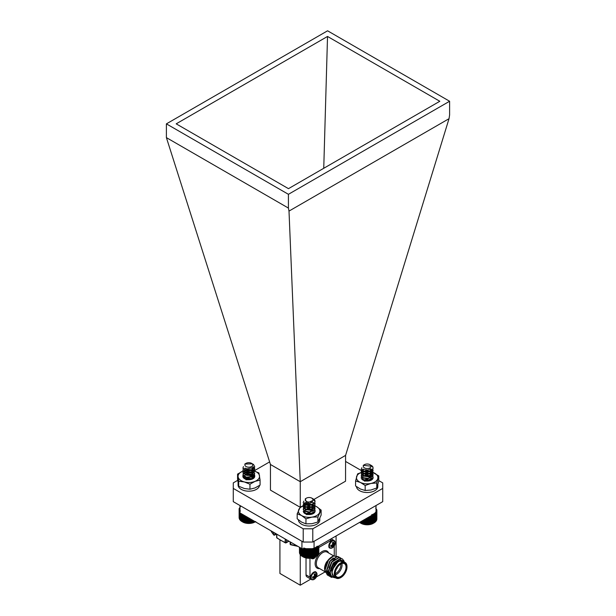 <?xml version="1.0" encoding="UTF-8"?>
<svg xmlns="http://www.w3.org/2000/svg" width="616" height="616" viewBox="0 0 616 616"><rect width="100%" height="100%" fill="white"/><g stroke="black" fill="none" stroke-linecap="round" stroke-linejoin="round"><path stroke-width="0.92" d="M239.986 505.536L239.986 512.912L301.932 548.679L301.932 541.295M314.068 541.295L314.068 548.679L376.014 512.912L376.014 505.536M314.068 548.679L301.932 548.679M310.433 578.855L306.914 576.822A4.289 2.479 -60 0 1 306.029 574.859L309.91 577.107M306.029 557.957L306.029 574.859M279.926 540.086L279.926 573.457L300.262 585.2L300.262 554.639M300.262 585.2L310.757 579.14M336.074 555.694L336.074 535.974M290.59 542.134L290.737 544.775L297.928 546.369M276.522 534.01L274.713 535.058A0.855 0.493 -120 0 1 274.282 535.011A0.855 0.624 -41.2 0 1 273.519 534.534L273.519 532.278M336.513 568.861A1.971 1.14 120 0 0 337.314 567.467M317.024 574.382L317.024 574.382C316.917 576.568 315.954 578.232 314.152 579.371A4.135 2.387 -60 0 1 314.145 579.371A4.135 2.387 -60 0 1 314.106 579.394A4.135 2.387 -60 0 1 311.18 577.692A4.135 2.387 -60 0 1 314.137 572.626A4.135 2.387 -60 0 1 317.024 574.382L315.192 571.594L309.971 576.414L310.818 579.179L311.504 579.571A4.381 2.526 -60 0 1 311.504 574.52A4.381 2.526 -60 0 1 315.885 571.995A4.381 2.526 -60 0 1 316.555 572.757M316.408 576.923L325.148 571.887M334.257 555.771L334.257 546.022M335.235 542.842L335.235 542.842C335.127 545.029 334.165 546.692 332.363 547.824A4.135 2.387 -60 0 1 332.355 547.824A4.135 2.387 -60 0 1 332.317 547.855A4.135 2.387 -60 0 1 329.391 546.146A4.135 2.387 -60 0 1 332.347 541.079A4.135 2.387 -60 0 1 335.235 542.842L333.402 540.055L330.592 540.702L329.029 547.632L329.714 548.032A4.381 2.526 -60 0 1 329.714 542.981A4.381 2.526 -60 0 1 334.095 540.448A4.381 2.526 -60 0 1 334.765 541.218M330.592 540.702L318.849 547.485M309.971 558.273L309.971 576.414M336.428 569.03A1.971 1.14 120 0 0 337.422 567.305M335.959 578.008L331.062 576.784A10.734 6.199 -60 0 1 330.261 570.532L333.587 563.032L340.894 558.489L342.396 558.935L344.021 560.999M331.67 577.4L330.823 577.038L328.39 572.002L331.901 562.062L339.208 557.519L341.48 558.573M330.037 576.445L329.137 576.06L326.703 571.024L330.215 561.084L337.522 556.541L339.793 557.603M328.351 575.467L327.45 575.09L325.017 570.054L328.528 560.113L333.495 555.994A10.734 6.199 120 0 0 332.132 556.641A10.734 6.199 120 0 0 327.827 560.668L332.132 556.641M331.062 576.784L329.86 572.849L333.372 562.909L340.679 558.365L342.288 558.874M330.715 576.969L328.174 571.879L331.685 561.938L338.993 557.395L340.602 557.904M329.029 575.998L326.488 570.901L329.999 560.96L337.306 556.417L338.916 556.926M327.342 575.028L324.801 569.931L327.827 560.668M335.258 577.615L333.872 577.007L332.009 572.826L332.363 569.6L338.654 560.806L344.791 562.3M344.421 562.085A9.44 5.452 120 0 0 338.238 561.53A9.44 5.452 120 0 0 332.363 569.6M345.137 562.5L343.012 561.268A9.017 5.205 120 0 0 336.067 563.686A9.017 5.205 120 0 0 332.132 572.757A9.017 5.205 120 0 0 333.995 576.884L336.12 578.108A9.017 5.205 -60 0 1 334.257 573.981A9.017 5.205 -60 0 1 338.192 564.91A9.017 5.205 -60 0 1 345.137 562.5A9.017 5.205 -60 0 1 347 566.628A9.017 5.205 -60 0 1 347 566.805M340.779 577.577A9.017 5.205 -60 0 1 340.625 577.662A9.017 5.205 -60 0 1 336.12 578.108M335.227 573.773A8.07 4.659 -60 0 1 340.933 563.894A8.07 4.659 -60 0 1 346.639 567.19A8.07 4.659 -60 0 1 340.933 577.069A8.07 4.659 -60 0 1 335.227 573.773M334.858 573.981A8.585 4.959 120 0 0 340.933 577.492A8.585 4.959 120 0 0 347 566.974A8.585 4.959 120 0 0 340.933 563.471A8.585 4.959 120 0 0 334.858 573.981M330.261 570.532C330.099 575.513 332.016 577.893 336.028 577.669M324.54 568.807A9.44 5.452 -60 0 1 324.54 568.73A9.44 5.452 -60 0 1 326.657 561.877L329.56 558.581M330.045 558.173L331.038 557.48M326.657 561.877L324.54 568.891L325.364 572.279M337.845 556.579L333.495 555.994M340.794 563.971A6.784 3.919 120 0 1 335.227 573.619A7.638 4.412 120 0 0 336.806 576.923A7.638 4.412 120 0 0 344.444 572.51A7.638 4.412 120 0 0 344.444 563.686A7.638 4.412 120 0 0 340.779 563.987M331.277 571.148A7.638 4.412 -60 0 1 336.683 561.792A7.638 4.412 -60 0 1 337.745 561.299M341.926 563.501A7.638 4.412 -60 0 1 335.381 574.836M333.872 577.007L331.801 572.703L334.765 564.179L338.908 560.668M330.107 571.425L333.079 563.201L339.293 559.289L340.987 559.967M330.215 574.874L328.428 570.755L331.393 562.231L335.019 558.966M328.667 573.997L326.742 569.785L329.706 561.253L333.333 557.996M325.055 568.753L328.02 560.283L329.075 559.035M330.723 568.599L333.287 563.324L339.501 559.413L341.041 559.959M329.036 567.629L331.601 562.354L332.948 560.806M329.067 574.235L326.95 569.908L329.914 561.376L331.262 559.828M325.664 565.681L328.228 560.406L329.575 558.858M316.193 556.294L314.152 558.342A4.135 2.387 -60 0 1 314.145 558.342A4.135 2.387 -60 0 1 314.106 558.365A4.135 2.387 -60 0 1 311.542 558.104M315.715 556.518L315.307 557.365A3.003 1.732 -60 0 1 314.137 558.042L314.476 557.234M314.892 557.049L315.307 557.365M332.686 544.097L332.347 542.819A3.003 1.732 -60 0 1 333.518 542.142L334.142 543.743L334.973 542.981A3.003 1.732 -60 0 1 334.973 544.336L333.518 546.846A3.003 1.732 -60 0 1 332.347 547.524L332.594 546.423L330.892 546.685A3.003 1.732 -60 0 1 330.892 545.329L332.17 544.991L332.686 544.097M331.847 545.876A2.479 1.432 120 0 0 332.024 545.722L333.518 546.846M333.926 545.999L332.024 545.045L332.024 545.722M334.142 545.53L332.594 544.636M334.442 545.114L332.655 543.951M334.973 544.336L333.248 543.605L332.663 543.943M334.142 543.743L332.401 542.989M333.926 543.381L332.471 542.704M332.17 546.423L330.861 545.499M332.594 546.423L331.069 545.299M314.476 575.637L314.137 574.358A3.003 1.732 -60 0 1 315.307 573.681L315.931 575.282L316.763 574.52A3.003 1.732 -60 0 1 316.763 575.875L315.307 578.393A3.003 1.732 -60 0 1 314.137 579.071L314.383 577.97L312.682 578.232A3.003 1.732 -60 0 1 312.682 576.876L313.96 576.53L314.476 575.637M313.636 577.415A2.479 1.432 120 0 0 313.814 577.269L315.307 578.393M315.715 577.546L313.814 576.591L313.814 577.269M315.931 577.077L314.383 576.176M316.231 576.653L314.445 575.498M316.763 575.875L315.038 575.144L314.453 575.483M315.931 575.282L314.191 574.535M315.715 574.92L314.26 574.251M313.96 577.962L312.651 577.046M314.383 577.97L312.859 576.838M300.115 507.245L270.447 490.12L270.447 464.487L300.262 481.704L345.584 455.386L345.553 481.188L313.968 499.422M300.238 481.558L289.004 211.088L288.419 208.069L166.397 137.622L270.447 464.487M312.782 542.042L303.218 542.042L303.218 528.798L312.782 528.798L312.782 542.042L382.728 501.655L382.728 482.89L378.778 480.611M312.782 528.798L382.728 488.411M300.262 507.037L300.262 481.704M307.269 503.287L302.24 506.19M449.603 101.255L327.581 30.8L166.397 123.862L288.419 194.31L449.603 101.255L449.603 115.015L449.025 118.703L345.584 455.386M166.397 123.862L166.397 137.622M449.025 118.703L289.004 211.088M288.419 194.31L288.419 208.069M327.527 36.452L439.809 101.278L288.473 188.658L176.191 123.831L327.527 36.452L323.747 168.291M237.699 480.334L233.272 482.89L233.272 501.655L303.218 542.042M345.553 461.43L363.548 471.817M373.111 477.662L373.08 477.323A5.921 3.419 0 0 0 373.065 477.215M254.654 470.547L269.639 461.892M303.218 528.798L233.272 488.411M310.664 511.765L311.049 511.896M306.183 514.106L309.163 513.659L311.049 514.091M305.128 513.652L304.227 510.787M305.99 509.601L312.866 510.641M305.166 513.675L304.982 513.066M305.875 513.99L309.163 513.39L311.842 514.198M306.429 514.591L310.995 514.399M311.119 509.678L309.163 509.37L305.051 510.056M313.074 513.713L315.084 511.149A5.921 3.419 -0 0 0 315.022 510.679M310.195 507.784A5.921 3.419 -0 0 0 307.438 507.877M303.673 512.435A5.921 3.419 -0 0 0 304.974 513.567A5.921 3.419 -0 0 0 313.344 513.567A5.921 3.419 -0 0 0 315.084 511.149M306.383 505.166A10.734 6.199 -0 0 0 306.006 505.228L306.383 505.166A10.734 6.199 -0 0 1 311.542 505.105M303.588 505.852A10.734 6.199 -0 0 0 298.791 509.548A10.734 6.199 -0 0 0 301.57 515.53A10.734 6.199 -0 0 0 311.935 517.132A10.734 6.199 -0 0 0 319.527 512.751A10.734 6.199 -0 0 0 316.747 506.768A10.734 6.199 -0 0 0 314.137 505.659M303.603 505.775L300.4 506.868L297.189 513.783L301.57 515.53L305.952 518.841L311.935 517.132L317.918 516.986L317.918 521.998L321.129 515.084L321.129 510.079L316.747 506.768L313.298 505.274M317.918 516.986L321.129 510.079M297.189 513.783L297.189 518.788L301.57 522.098L305.952 523.846L311.935 523.7L317.918 521.998M305.952 518.841L305.952 523.846M310.195 514.352A5.921 3.419 -0 0 0 307.515 514.437M375.683 508.023L376.237 509.085A9.217 5.321 0 0 0 376.014 508.554M376.237 509.085L376.8 509.717L376.368 509.64A9.217 5.321 0 0 0 376.237 509.085M376.368 509.64L376.884 510.302L376.399 510.194A9.217 5.321 0 0 0 376.368 509.64M376.399 510.194L376.861 510.887L376.33 510.749A9.217 5.321 0 0 0 376.399 510.194M376.33 510.749L376.73 511.473L376.153 511.295A9.217 5.321 0 0 0 376.33 510.749M376.014 511.596A9.217 5.321 0 0 0 376.153 511.295L376.499 512.042L375.883 511.834L376.16 512.597L375.521 512.35L375.729 513.12L375.067 512.835L375.206 513.629L374.52 513.297L374.59 514.091L373.897 513.721L373.897 514.522L373.204 514.106L373.127 514.899L372.441 514.452L372.287 515.238L371.617 514.745M371.171 465.38A5.921 3.419 180 0 1 371.371 465.496A5.921 3.419 180 0 1 373.003 467.275L372.78 469.223L368.291 471.817L362.701 471.055L361.261 469.076L361.892 467.698M372.857 469.069L372.78 471.409L368.291 474.012L362.701 473.25L361.261 471.263L361.592 470.254L363.07 469.084M372.857 471.263L372.78 473.604L368.291 476.199L362.701 475.437L361.261 473.458L361.592 472.441L366.081 470.578L370.231 471.263M370.247 471.263L371.671 472.072L373.111 474.551L372.78 475.791L368.291 478.393L362.701 477.631L361.261 475.644L361.592 474.636L366.081 472.765L371.34 474.027M372.857 475.644L372.78 477.985L368.291 480.58L362.069 479.371M373.103 468.114L372.78 469.492L368.291 472.095L362.701 471.332L361.269 469.215M373.103 470.308L372.78 471.687L368.291 474.282L362.701 473.519L361.261 471.54L361.761 470.301M369.885 469.207L371.671 470.154L373.111 472.634L372.78 473.873L368.291 476.476L362.701 475.714L361.261 473.727L361.592 472.718L363.401 471.402M364.657 471.032L368.684 471.055M369.9 471.402L371.671 472.341L373.111 474.82L372.78 476.068L368.291 478.663L362.701 477.9L361.261 475.922L361.592 474.905L366.081 473.042L371.671 474.536L373.111 477.015L372.78 478.255L368.291 480.857L365.712 480.957M363.34 466.689A3.912 2.256 0 0 0 367.914 468.491A3.912 2.256 0 0 0 371.025 465.85A3.912 2.256 0 0 0 369.954 464.672A3.912 2.256 0 0 0 364.418 464.672A3.912 2.256 0 0 0 363.34 466.689M373.003 467.275L370.524 465.018M369.954 464.672L371.54 466.22L363.263 465.342L364.418 464.672M370.601 468.761L367.968 470.008L363.84 469.469M371.363 469.346L371.132 470.262L367.968 472.202L364.017 471.771L363.001 470.447L363.609 469.377M371.109 474.682L370.355 473.82L366.405 472.657L363.24 473.873L363.001 474.551L364.017 475.875L367.968 476.307L371.132 474.366L371.363 473.458L370.355 471.633L366.405 470.47L363.24 471.679L363.001 472.364L364.017 473.689L367.968 474.12L371.132 472.179L371.363 471.263L371.132 472.449L367.968 474.389L364.017 473.958L363.001 472.634L363.24 471.956L366.405 470.74L370.355 471.902L371.363 473.727L371.132 474.643L367.968 476.584L364.017 476.153L363.001 474.828L363.24 474.143L366.405 472.934L370.355 474.097L371.025 474.82M371.202 475.159L371.132 476.83L367.968 478.771L363.563 478.039M363.656 475.914L366.405 475.121L370.355 476.284L371.025 477.007M371.202 477.346L371.132 479.017L367.182 481.065M364.048 480.549L363.001 478.932L364.017 480.257L367.968 480.688L371.363 478.108M363.571 480.357L366.405 479.502L370.239 480.58M371.363 469.076L371.132 469.985L367.968 471.925L364.017 471.494L363.001 470.17L363.409 469.277M371.286 475.105L371.132 476.553L367.968 478.501L364.664 478.347M363.001 476.745L363.24 476.06L366.405 474.851L370.355 476.014L371.109 476.876M371.286 477.3L371.363 477.839M363.378 480.264L366.405 479.233L370.47 480.488M360.868 521.66L360.868 523.23L360.175 522.83L365.072 524.532L369.839 524.447L373.358 523.315A8.732 5.043 180 0 1 361.014 523.315A8.732 5.043 180 0 1 360.837 523.207M359.513 522.391L360.206 522.83M376.861 518.818L376.884 510.302M376.33 520.027L376.861 519.373L376.861 510.887M376.153 520.574L376.73 519.958L376.73 511.473M375.883 521.105L376.499 520.528L376.499 512.042M375.521 521.621L376.16 521.082L376.16 512.597M375.067 522.114L375.729 521.606L375.729 513.12M374.52 522.576L375.206 522.106L375.206 513.629M373.897 514.137L373.897 523.007L374.59 522.576L374.59 514.091M368.907 524.578L368.907 517.024M368.491 524.509L368.491 517.255M369.492 516.685L369.492 524.401M369.839 524.447L369.839 516.477M370.462 524.231L370.462 516.123M367.952 524.655L367.952 517.571M367.483 524.555L367.483 517.84M366.982 524.67L366.982 518.133M366.466 524.547L366.466 518.426M366.02 524.632L366.02 518.687M365.457 524.47L365.457 519.011M365.072 524.532L365.072 519.234M364.472 524.332L364.472 519.581M364.148 524.378L364.148 519.765M363.509 524.139L363.509 520.135M363.255 524.17L363.255 520.281M362.593 523.893L362.593 520.666M362.408 523.9L362.408 520.774M361.723 523.585L361.723 521.167M361.607 523.592L361.607 521.236M360.914 523.23L360.914 521.637M360.175 522.83L360.175 522.06M376.8 510.194L376.8 509.717M373.897 523.007L373.897 514.522M373.204 523.384L373.204 514.545M373.127 523.384L373.127 514.899M372.441 523.723L372.441 514.984M372.287 523.723L372.287 515.238M371.617 524.016L371.617 515.453M371.402 524L371.402 515.584M370.747 524.262L370.747 515.954M298.429 519.865A10.734 6.199 -0 0 0 308.485 526.002A10.734 6.199 -0 0 0 319.796 520.643L319.796 518.718M319.858 518.564L319.796 519.357M240.433 510.957L239.793 511.195L239.816 509.902A9.217 5.321 0 0 0 239.986 510.271M239.816 509.902L239.247 510.071L239.662 509.355A9.217 5.321 0 0 0 239.816 509.902M239.662 509.355L239.131 509.486L239.601 508.793A9.217 5.321 0 0 0 239.662 509.355M239.601 508.793L239.124 508.901L239.639 508.238A9.217 5.321 0 0 0 239.601 508.793M239.639 508.238L239.786 507.692A9.217 5.321 0 0 0 239.639 508.238M239.986 507.222A9.217 5.321 0 0 0 239.786 507.692L240.363 506.629M252.953 464.133A5.921 3.419 180 0 1 253.007 464.164A5.921 3.419 180 0 1 253.576 464.541L254.739 466.797L252.344 469.877L246.454 470.632L242.927 468.245L243.443 466.605M254.485 467.898L254.739 468.992L252.344 472.064L246.454 472.818L242.927 470.439L243.281 468.992M254.485 470.085L254.739 471.171L252.344 474.258L246.454 475.013L242.927 472.626L244.729 470.085M244.914 470.008L251.174 469.831L254.739 473.365L252.344 476.445L246.454 477.2L242.927 474.82L244.729 472.28M244.914 472.195L251.174 472.025L252.968 472.849M254.485 474.466L254.739 475.56L252.344 478.64L246.454 479.394L242.889 476.661M254.731 466.936L252.344 470.147L246.454 470.901L242.897 468.029M253.145 466.674L254.739 469.261L252.344 472.341L246.454 473.096L242.927 470.709L243.389 469.13M251.559 468.045L254.701 471.024L252.344 474.528L246.454 475.283L242.927 472.903L243.389 471.325M246.331 469.839L250.35 469.892M251.52 470.224L254.701 473.219L252.344 476.722L246.454 477.477L242.927 475.09L243.389 473.512M246.331 472.033L250.35 472.079M254.731 475.698L252.344 478.909L246.454 479.664L242.889 476.938M245.676 466.281A3.912 2.256 0 0 0 251.143 466.751A3.912 2.256 0 0 0 251.959 463.594A3.912 2.256 0 0 0 251.582 463.34A3.912 2.256 0 0 0 246.046 463.34A3.912 2.256 0 0 0 245.676 466.281M253.576 464.541L252.329 463.802M251.582 463.34L252.375 463.84L244.806 464.056L245.846 463.455M251.975 467.813L247.147 468.884L245.545 468.345M252.737 467.213L252.999 468.168L251.305 470.439L247.147 471.078L244.66 469.5L245.222 468.222M246.323 477.177L251.305 476.73L252.999 474.466L250.481 471.848L246.323 471.756L244.66 473.612L247.147 475.182L251.305 474.543L252.968 471.964L250.481 469.662L246.323 469.569L244.637 471.178L247.147 472.996L251.305 472.357L252.999 470.085L251.305 472.626L247.147 473.265L244.66 471.694L246.323 469.846L250.481 469.931L252.999 472.549L251.305 474.82L247.147 475.46L244.66 473.881L246.323 472.033L250.481 472.125L252.999 474.736L251.305 477.007L247.147 477.646L245.176 476.846M245.284 474.743L246.323 474.22L250.481 474.312L252.652 475.837M252.837 476.176L252.999 476.93L251.305 479.194L250.227 479.633M245.099 478.971L244.637 477.754L247.147 479.564L251.305 478.925L252.999 476.93M251.32 476.861L252.86 478.432M245.345 479.079L246.323 478.601L250.481 478.694L251.713 479.294M252.822 467.12L252.999 467.89L251.305 470.162L247.147 470.801L244.66 469.23L245.022 468.129M244.637 475.567L246.323 473.95L250.481 474.043L252.737 475.698M252.914 476.122L252.999 476.653M245.122 478.986L246.323 478.332L250.481 478.424L251.967 479.202M255.186 521.868A8.732 5.043 180 0 1 254.986 521.983A8.732 5.043 180 0 1 242.642 521.983L248.903 523.346L252.645 522.861L255.74 521.552M241.333 513.698L241.333 521.19L242.019 521.621L242.019 514.091M240.733 513.344L240.733 520.72L241.41 521.19M240.217 513.051L240.217 520.212L240.879 520.728M239.793 511.195L239.793 519.681L240.433 520.235M239.47 510.641L239.47 519.126L240.078 519.712M239.247 510.071L239.247 518.557L239.816 519.18M239.131 509.486L239.131 517.971L239.662 518.626M239.124 517.386L239.124 508.901M254.3 522.299L254.3 521.182M254.177 522.291L254.177 521.105M253.499 522.607L253.499 520.72M253.299 522.591L253.299 520.605M252.645 522.861L252.645 520.227M252.375 522.838L252.375 520.073M251.744 523.069L251.744 519.704M251.413 523.023L251.413 519.511M250.812 523.215L250.812 519.173M250.419 523.153L250.419 518.942M249.865 523.307L249.865 518.618M249.411 523.215L249.411 518.356M248.903 523.346L248.903 518.064M248.394 523.223L248.394 517.771M247.94 523.323L247.94 517.509M247.386 523.169L247.386 517.194M246.985 523.238L246.985 516.955M246.392 523.053L246.392 516.616M246.046 523.1L246.046 516.416M245.422 522.876L245.422 516.054M245.145 522.907L245.145 515.892M244.49 522.638L244.49 515.515M244.282 522.653L244.282 515.399M243.605 522.353L243.605 515.007M243.466 522.353L243.466 514.93M242.781 522.014L242.781 514.529M242.712 522.006L242.712 514.491M239.224 508.778L239.224 508.315M308.778 549.572L308.316 548.879A9.217 5.321 0 0 0 309.278 548.902L308.778 549.572L308.778 558.058L310.241 558.142L316.108 556.371L316.108 547.886L315.415 547.485L315.361 548.279L314.668 547.84L314.545 548.633L313.867 548.155L313.675 548.933L313.02 548.409L312.751 549.179L312.12 548.617L311.796 549.364L311.195 548.771A9.217 5.321 0 0 0 311.788 548.679M308.316 548.879L307.769 549.518L307.361 548.802A9.217 5.321 0 0 0 308.316 548.879L308.316 558.158L308.778 558.058M306.514 548.679A9.217 5.321 0 0 0 307.361 548.802L306.768 549.41L306.429 548.663L305.805 549.233L305.521 548.471L304.866 549.002L304.658 548.225M304.035 548.679L303.842 547.932M317.194 546.176L317.363 546.962L316.686 546.646L316.778 547.439L316.085 547.085L316.108 547.886M310.241 548.864L309.794 549.564L309.278 548.902A9.217 5.321 0 0 0 310.241 548.864A9.217 5.321 0 0 0 311.195 548.771L310.803 549.495L310.241 548.864L310.241 558.142M313.244 498.945A5.921 3.419 180 0 1 313.344 498.998A5.921 3.419 180 0 1 315.076 501.37L314.322 503.264L309.232 505.382L304.065 504.08L303.234 502.517L303.896 501.108M314.822 502.517L315.076 503.611L314.322 505.459L309.232 507.576L304.065 506.267L303.234 504.704L305.043 502.517M314.822 504.704L315.076 505.805L314.322 507.646L309.232 509.763L304.065 508.462L303.234 506.899L303.981 505.405L309.07 504.019L312.204 504.704L314.245 506.052L315.076 507.992L314.322 509.84L309.232 511.958L304.065 510.649L303.234 509.085L303.981 507.599L309.07 506.213L314.245 508.246L315.076 510.179L314.322 512.027L309.232 514.144L304.065 512.843L303.234 511.28M315.022 501.201L314.322 503.542L309.232 505.659L304.065 504.35L303.234 502.656M315.076 503.749L314.322 505.728L309.232 507.846L304.065 506.545L303.234 504.981L303.734 503.749M315.076 505.936L314.322 507.923L309.232 510.04L304.065 508.731L303.234 507.168L303.981 505.682L305.367 504.843M306.614 504.473L310.656 504.496M311.865 504.843L314.245 506.329L315.076 508.269L314.322 510.11L309.232 512.227L304.065 510.926L303.234 509.363L303.734 508.131M306.614 506.668L310.656 506.691M315.076 510.317L314.322 512.304L309.232 514.422L306.783 514.283M305.243 499.807A3.912 2.256 0 0 0 309.209 502.032A3.912 2.256 0 0 0 313.067 499.745A3.912 2.256 0 0 0 311.919 498.175A3.912 2.256 0 0 0 306.391 498.175A3.912 2.256 0 0 0 305.243 499.807M315.076 501.37L312.42 498.483M311.919 498.175L313.59 500.169L306.791 503.203L305.267 498.821L306.391 498.175M312.705 502.071L309.209 503.557L305.744 502.879M313.336 502.787L312.805 504.142L309.209 505.744L305.559 504.935L304.974 503.888L305.59 502.81M313.074 508.131L309.093 506.121L305.505 506.991L304.974 507.992L305.559 509.039L309.209 509.856L312.805 508.254L313.336 506.899L312.743 505.474L309.093 503.934L305.505 504.804L304.974 505.805L305.559 506.853L309.209 507.661L312.805 506.059L313.336 504.704L312.805 506.337L309.209 507.938L305.559 507.122L304.974 506.075L305.505 505.074L309.093 504.204L312.743 505.751L313.336 507.168L312.805 508.523L309.209 510.125L305.559 509.317L304.974 508.269L305.505 507.268L309.093 506.398L312.997 508.269M313.174 508.6L312.805 510.718L309.209 512.32L305.528 511.473M305.621 509.363L309.093 508.585L312.997 510.456M313.174 510.787L312.805 512.905L308.285 514.529M306.452 514.191L304.974 512.373L305.559 513.421L309.209 514.237L312.805 512.635L313.251 510.741M305.505 513.836L309.093 512.966L312.258 514.06M313.336 502.517L312.805 503.873L309.209 505.474L305.559 504.658L304.974 503.611L305.39 502.718M313.251 508.547L312.805 510.441L309.209 512.042L306.614 511.781M304.974 510.187L305.505 509.186L309.093 508.315L313.074 510.317M305.313 513.752L309.093 512.689L312.489 513.975M315.515 556.702A8.732 5.043 180 0 1 315.33 556.818A8.732 5.043 180 0 1 302.98 556.818L308.316 558.158M301.701 548.548L301.701 556.048L302.387 556.479L302.387 548.679M301.093 548.194L301.093 555.578L301.771 556.048M300.57 547.894L300.57 555.07L301.239 555.578M300.146 547.647L300.146 554.539L300.785 555.093M299.815 547.462L299.815 553.984L300.431 554.569M299.592 547.331L299.592 553.414L300.169 554.038M299.476 547.262L299.476 552.829L300 553.484M299.461 547.254L299.476 552.267M318.333 553.345L318.849 552.675L318.849 545.922M318.195 553.892L318.757 553.26L318.757 545.976M317.956 554.431L318.557 553.838L318.557 546.092M317.625 554.954L318.256 554.4L318.256 546.261M317.194 555.455L317.856 554.939L317.856 546.492M316.686 555.925L317.363 555.447L317.363 546.962M316.085 556.363L316.778 555.925L316.778 547.439M315.415 547.901L315.415 556.764L316.108 556.371M309.278 558.181L309.278 548.902M309.794 549.564L309.794 558.05M310.803 557.981L310.803 549.495M307.769 558.004L307.769 549.518M307.361 558.081L307.361 548.802M306.768 557.888L306.768 549.41M306.429 557.942L306.429 548.679M305.805 557.719L305.805 549.233M305.521 557.75L305.521 548.679M304.866 557.488L304.866 549.002M304.658 557.503L304.658 548.679M303.981 557.203L303.981 548.717M303.842 557.203L303.842 548.679M303.149 556.864L303.149 548.679M303.08 556.864L303.08 548.679M315.361 556.764L315.361 548.279M314.668 557.118L314.668 548.332M314.545 557.118L314.545 548.633M313.867 557.426L313.867 548.679M313.675 557.418L313.675 548.933M313.02 557.688L313.02 548.679M312.751 557.665L312.751 549.179M312.12 557.896L312.12 548.679M311.796 557.85L311.796 549.364M311.195 558.05L311.195 548.771M364.249 480.619L366.774 480.172L369.107 480.634M363.001 479.595L362.262 477.338M364.002 476.145L370.894 477.192M363.956 480.495L366.774 479.903L369.831 480.703M364.418 481.111L369.007 480.903M368.691 480.488L364.664 480.457M369.184 476.222L364.125 476.207M371.063 480.234L373.08 477.308A5.921 3.419 0 0 1 373.111 477.646A5.921 3.419 0 0 1 371.764 479.818A5.921 3.419 0 0 1 371.371 480.064A5.921 3.419 0 0 1 362.993 480.064A5.921 3.419 0 0 1 361.554 476.592M368.383 474.297A5.921 3.419 0 0 0 365.303 474.405M361.646 472.341A10.734 6.199 0 0 0 356.595 476.638A10.734 6.199 0 0 0 360.383 482.436A10.734 6.199 0 0 0 370.971 483.445A10.734 6.199 0 0 0 377.77 478.655A10.734 6.199 0 0 0 373.989 472.857A10.734 6.199 0 0 0 372.21 472.172M369.662 471.617A10.734 6.199 0 0 0 363.401 471.848L369.2 471.371M361.623 472.318L357.603 473.897L355.586 480.95L360.383 482.436L365.173 485.485L370.971 483.445L376.769 482.967L376.769 487.972L378.778 480.911L378.778 475.906L372.241 472.141M376.769 482.967L378.778 475.906M355.586 480.95L355.586 485.955L360.383 489.012L365.173 490.498L370.971 490.013L376.769 487.972M365.173 485.485L365.173 490.498M368.83 480.934A5.921 3.419 0 0 0 365.542 480.934M244.644 478.486L246.038 477.107M246 479.317L249.942 479.132M243.135 475.336A5.921 3.419 0 0 0 244.629 478.724A5.921 3.419 0 0 0 253.007 478.724A5.921 3.419 0 0 0 254.2 477.739L253.353 478.501M244.821 478.832L243.89 476.168M245.576 474.936L252.537 476.006M252.729 476.237L252.29 479.071M244.637 478.347L245.669 477.007M245.661 479.202L247.363 478.701L251.359 479.394M245.946 479.818L250.604 479.571M250.627 479.31L246.3 479.21M250.912 475.005L245.669 474.982M254.739 476.368L254.37 475.121L252.599 478.94M250.381 473.011A5.921 3.419 0 0 0 246.577 473.142M254.2 477.739A5.921 3.419 0 0 0 254.739 476.307A5.921 3.419 0 0 0 254.37 475.121M243.181 471.032A10.734 6.199 0 0 0 242.612 471.255A10.734 6.199 0 0 0 238.13 476.884A10.734 6.199 0 0 0 244.329 481.935A10.734 6.199 0 0 0 255.016 481.365A10.734 6.199 0 0 0 259.498 475.737A10.734 6.199 0 0 0 253.299 470.678A10.734 6.199 0 0 0 245.13 470.493M238.7 481.227L244.329 481.935L249.957 484.215L255.016 481.365L260.075 480.08L260.075 485.085L255.016 487.934L249.957 489.22L244.329 488.511L238.7 486.232L237.56 479.109L237.56 474.104L238.7 481.227L238.7 486.232M260.075 480.08L258.928 472.957L253.299 470.678M242.612 471.255L237.56 474.104M247.67 469.97L245.23 470.408M249.957 484.215L249.957 489.22M250.458 479.595A5.921 3.419 0 0 0 247.17 479.595M356.464 486.625A10.734 6.199 -0 0 0 366.728 492.507A10.734 6.199 -0 0 0 377.824 487.14L377.824 485.054M377.885 484.823L377.824 485.862M238.084 483.16L238.084 484.985A10.734 6.199 -0 0 0 248.102 491.168A10.734 6.199 -0 0 0 259.452 485.808L259.452 485.508M290.113 541.857L290.113 543.951A0.855 0.493 180 0 0 290.59 544.39A38.631 22.307 0 0 0 297.066 545.876M270.948 530.792A38.631 22.307 0 0 0 273.519 534.534A0.855 0.493 180 0 0 274.89 534.665L276.268 533.864M276.815 534.18L276.815 537.645A38.631 22.307 0 0 0 285.2 542.488L285.2 539.023M286.309 539.662L286.309 542.434L288.712 541.048M274.89 533.071L274.89 534.665A0.855 0.493 -120 0 1 274.713 535.058A0.855 0.855 0 0 1 273.635 534.873L270.855 530.738M286.309 542.434A0.855 0.493 180 0 1 285.2 542.488A0.855 0.416 -67.1 0 0 285.37 542.873A0.855 0.855 0 0 0 286.132 542.827A0.855 0.493 -120 0 0 286.309 542.434M276.977 538.03A0.855 0.562 -51.7 0 1 276.815 537.645A0.855 0.493 0 0 1 276.653 537.352A0.855 0.855 0 0 0 276.977 538.03L285.37 542.873A0.855 0.416 -67.1 0 0 285.701 542.788A0.855 0.493 -120 0 0 286.132 542.827L288.966 541.195M319.619 568.583A9.871 5.698 -60 0 1 317.178 556.764A9.871 5.698 -60 0 1 328.636 552.976M333.726 555.909L327.227 552.159A9.017 5.205 120 0 0 318.21 557.365A9.017 5.205 120 0 0 318.21 567.775L325.079 571.733M331.154 540.301L329.868 539.562M312.505 558.743A4.381 2.526 -60 0 1 311.504 558.55A4.381 2.526 -60 0 1 311.072 558.173M330.715 548.225A4.381 2.526 -60 0 1 329.714 548.032L332.309 547.855M312.505 579.772A4.381 2.526 -60 0 1 311.504 579.571L314.098 579.394M290.113 543.951A0.855 0.855 0 0 0 290.737 544.775M276.653 537.352L276.653 534.087M332.933 539.878L331.123 538.831M336.074 562.139L336.683 561.792M314.098 558.373L310.895 558.196M370.947 465.249L371.371 465.496M361.014 523.315L360.476 523.007M312.797 498.683L313.344 498.998M315.33 556.818L315.916 556.479"/></g></svg>
